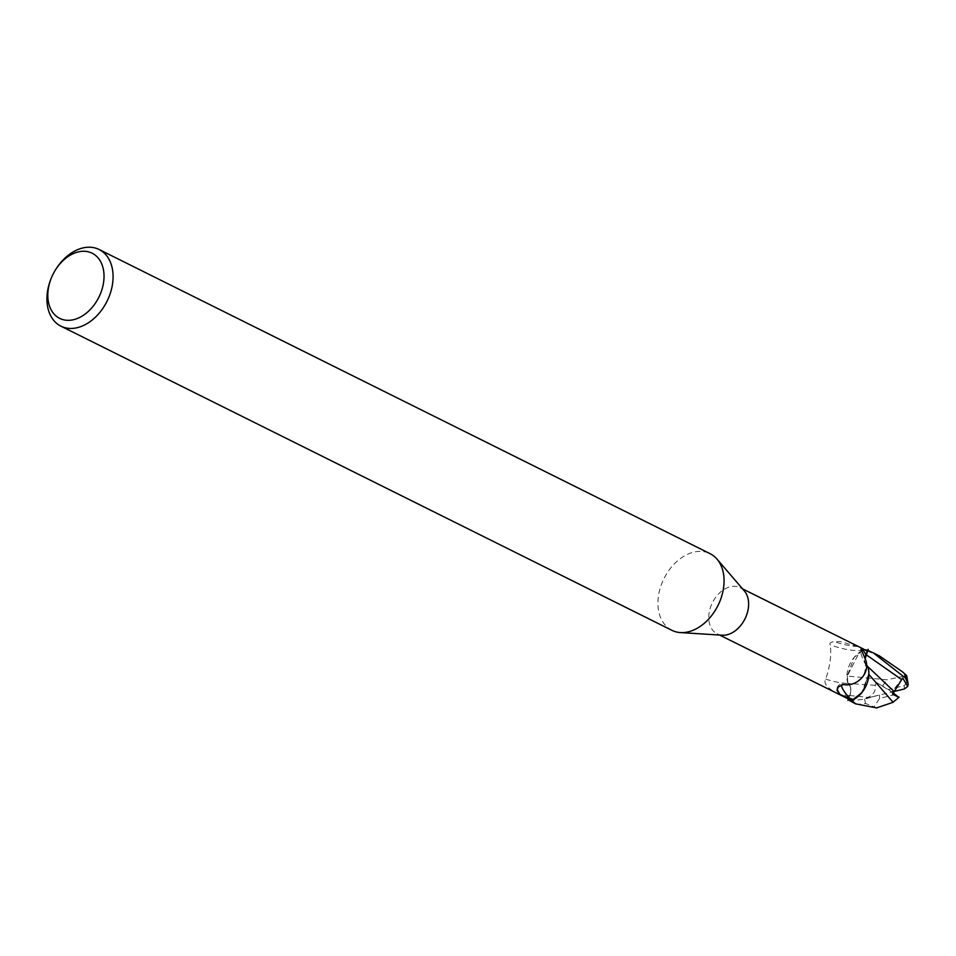 <?xml version="1.0" encoding="UTF-8"?>
<svg xmlns="http://www.w3.org/2000/svg" width="956" height="956" viewBox="0 0 956 956"><rect width="100%" height="100%" fill="white"/><g stroke="black" fill="none" stroke-linecap="round" stroke-linejoin="round"><path stroke-width="0.72" stroke-dasharray="4.78 3.58" d="M671.913 630.327A42.817 30.174 116.5 0 1 659.879 589.255A42.817 30.174 116.5 0 1 693.494 552.198A42.817 30.174 116.5 0 1 710.081 553.667M722.318 635.214A25.8 18.176 116.5 0 1 717.203 633.864A25.8 18.176 116.5 0 1 709.95 609.115A25.8 18.176 116.5 0 1 730.205 586.793A25.8 18.176 116.5 0 1 740.195 587.677A25.8 18.176 116.5 0 1 744.354 590.939M879.448 655.924L864.009 649.71L859.336 652.339L847.279 676.059L859.336 652.351L863.77 649.805A26.649 18.785 116.5 0 1 865.013 649.877A26.649 18.785 116.5 0 0 863.77 649.805L854.186 657.286A22.956 16.18 116.5 0 1 862.42 650.642A25.8 18.176 116.5 0 1 867.307 651.179M865.144 658.768L867.713 666.583M865.096 658.624L868 666.81C864.941 664.109 864.308 660.058 866.112 654.669M868.801 671.578L868.645 674.183L862.718 691.475L868.861 674.398M862.42 650.642L863.352 650.092C864.248 649.817 862.324 648.622 857.592 646.507L840.157 641.524L834.05 641.572C830.537 642.289 829.222 643.328 830.131 644.702C831.708 654.095 830.238 665.579 825.721 679.13C823.14 683.182 827.298 688.165 838.185 694.056L840.467 695.239M857.592 646.507A29.027 8.532 -164.4 0 1 834.05 641.572M825.721 679.13A29.122 8.568 -164.4 0 0 847.972 683.444A11.508 8.114 116.5 0 1 849.836 695.562L848.486 699.003M863.352 650.092A27.64 8.126 -164.4 0 1 830.131 644.702M847.972 683.444A22.956 16.18 116.5 0 1 846.992 678.605A22.956 16.18 116.5 0 1 854.186 657.286L847.207 676.059L886.75 679.8L906.635 675.617M867.821 666.738A11.508 8.114 116.5 0 1 866.399 665.28A11.508 8.114 116.5 0 1 864.977 658.481M842.391 684.46A27.64 4.935 43.9 0 1 843.144 684.436A27.64 4.935 43.9 0 1 843.431 684.484M837.265 689.097A29.027 5.186 43.9 0 1 837.145 688.069A29.027 5.186 43.9 0 1 837.169 687.866A29.027 5.186 43.9 0 1 838.257 686.958M866.387 664.575A29.122 5.198 43.9 0 1 864.726 661.313A29.122 5.198 43.9 0 1 865.084 658.612M848.366 698.944L849.717 695.526C851.557 690.16 850.936 686.121 847.853 683.409L847.207 676.059M868.586 674.123L861.607 692.897M875.242 685.309L847.912 683.432L847.303 675.928L847.912 683.421C850.983 686.145 851.593 690.172 849.729 695.538L847.614 700.856L849.729 695.538C851.593 690.184 850.995 686.145 847.912 683.421L847.853 683.421M50.931 278.985A42.817 30.174 116.5 0 1 55.436 269.962M876.58 707.918L865.658 703.497L857.544 704.488M856.48 697.844L860.197 694.546M849.525 700.808L864.654 699.147L873.796 696.434L865.658 698.358L867.881 697.33C873.605 694.821 876.055 690.818 875.242 685.297L876.401 682.465L888.494 689.527L904.149 685.655C906.993 683.098 907.555 679.632 905.834 675.271M882.711 685.858L886.941 679.632M902.691 677.983L891.888 692.013L888.494 689.527M894.242 691.439L891.888 692.013L876.401 682.465M873.796 696.434L891.888 692.013L893.31 693.052M895.294 694.51L879.64 698.382L874.095 706.843M864.009 649.71A26.756 18.857 116.5 0 1 864.798 649.757M865.658 698.358L891.888 692.013L892.617 694.211M849.836 695.562A40.212 11.831 -164.4 0 1 838.185 694.056M849.729 695.538L867.881 697.33M904.149 685.655A16.061 11.317 116.5 0 1 904.257 688.989M865.658 703.497A26.756 18.857 116.5 0 1 864.654 699.147M879.64 698.382A16.061 11.317 116.5 0 1 879.532 695.048M742.561 588.86L740.195 587.677M719.569 635.047L717.203 633.864M837.169 687.866C838.233 684.819 840.348 683.695 843.515 684.508M866.399 665.28C866.005 666.392 858.548 651.108 861.057 649.076M864.726 661.313L865.419 664.109C866.232 673.944 860.986 678.832 861.153 678.366L856.289 682.01C854.772 683.588 850.386 684.4 843.144 684.436M837.145 688.069L836.954 690.363"/><path stroke-width="1.43" d="M55.042 270.608L55.436 269.962A42.817 30.174 116.5 0 1 82.515 248.034A42.817 30.174 116.5 0 1 99.089 249.492L710.081 553.667A42.817 30.174 116.5 0 1 716.976 559.081A42.817 30.174 116.5 0 1 720.179 600.547A42.817 30.174 116.5 0 1 688.487 631.797A42.817 30.174 116.5 0 1 680.397 632.573A42.817 30.174 116.5 0 1 671.913 630.327L60.921 326.163A42.817 30.174 116.5 0 1 50.931 278.985L51.218 278.28A36.4 25.645 116.5 0 1 55.042 270.608A36.4 25.645 116.5 0 1 78.057 251.966A36.4 25.645 116.5 0 1 103.953 278.865A36.4 25.645 116.5 0 1 73.791 319.627A36.4 25.645 116.5 0 1 51.218 278.28M716.976 559.081L744.354 590.939A25.8 18.176 116.5 0 1 746.278 615.927A25.8 18.176 116.5 0 1 727.193 634.748A25.8 18.176 116.5 0 1 722.318 635.214L680.397 632.573M99.089 249.492A42.817 30.174 116.5 0 1 111.123 290.576A42.817 30.174 116.5 0 1 77.496 327.621A42.817 30.174 116.5 0 1 60.921 326.163M865.096 658.624L867.749 650.415A26.649 18.785 116.5 0 0 865.013 649.877A26.649 18.785 116.5 0 1 867.749 650.415L873.366 652.9L905.535 678.115L908.2 684.245L907.722 686.468L902.691 677.983L892.617 694.211L898.927 697.402L893.31 693.052M901.568 679.561L866.112 654.669L868.168 649.315L865.144 658.768M894.183 691.57L868.06 666.846L868.801 671.578A22.956 16.18 116.5 0 1 861.607 692.897A22.956 16.18 116.5 0 1 853.373 699.529A25.8 18.176 116.5 0 1 848.486 699.003L719.569 635.047M860.197 694.546L862.718 691.475L856.48 697.844L852.011 700.378A26.649 18.785 116.5 0 1 848.044 699.756L855.596 703.843L851.784 700.473L861.607 692.897M853.373 699.529L840.24 694.725L836.954 690.363L838.257 686.958L843.539 684.508C856.612 687.316 871.729 672.821 865.084 658.612L861.057 649.076L863.471 649.04L742.561 588.86M862.682 648.694L867.307 651.179L865.945 654.621A40.212 7.182 43.9 0 1 862.682 648.694M864.977 658.481A11.508 8.114 116.5 0 1 865.945 654.621M866.387 664.575A29.122 5.198 43.9 0 0 867.821 666.738A22.956 16.18 116.5 0 1 868.801 671.578M850.135 698.944A27.64 4.935 43.9 0 1 842.391 684.46M840.24 694.725A29.027 5.186 43.9 0 1 837.265 689.097M856.48 697.844L852.023 700.378A26.649 18.785 116.5 0 1 848.044 699.756L848.366 698.944M868.861 674.398L893.119 702.29L876.58 707.918M876.843 707.966L855.596 703.843M899.106 697.199L892.749 702.493M906.635 675.617L902.285 671.686L879.448 655.924L873.366 652.9M908.2 684.245L906.67 675.641L902.285 671.686M907.722 686.468L904.257 688.989L894.242 691.439M864.798 649.757A26.756 18.857 116.5 0 1 867.785 650.319M851.784 700.473A26.756 18.857 116.5 0 1 848.008 699.852M904.531 673.765A26.756 18.857 116.5 0 1 905.535 678.115"/></g></svg>
